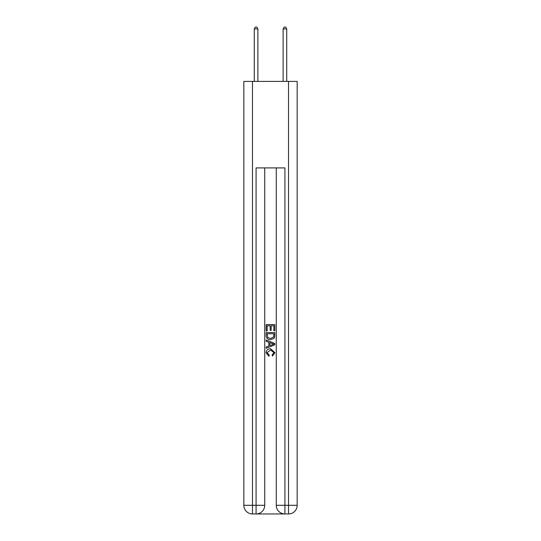 <?xml version="1.0" encoding="UTF-8"?>
<svg xmlns="http://www.w3.org/2000/svg" width="541" height="541" viewBox="0 0 541 541"><rect width="100%" height="100%" fill="white"/><g stroke="black" fill="none" stroke-linecap="round" stroke-linejoin="round"><path stroke-width="0.81" d="M256.732 513.95L284.268 513.95M252.478 81.407L252.478 505.301L243.829 505.301L243.829 81.407L297.171 81.407L297.171 505.301L288.522 505.301L288.522 81.407M284.918 513.95L284.918 505.301L276.268 505.301A8.649 8.649 0 0 0 284.918 513.95L288.522 513.95L288.522 505.301L284.918 505.301L284.918 167.913L256.082 167.913L256.082 505.301L252.478 505.301L252.478 513.95L256.082 513.95A8.649 8.649 0 0 0 264.732 505.301L256.082 505.301L256.082 513.95M264.732 167.913L264.732 505.301M276.268 505.301L276.268 167.913M288.522 513.95A8.649 8.649 0 0 0 297.171 505.301M243.829 505.301A8.649 8.649 0 0 0 252.478 513.95M266.172 330.896L266.172 324.573L274.828 324.573L274.828 330.673L273.827 330.673L273.827 325.79L271.163 325.79L271.163 330.341L270.169 330.341L270.169 325.79L267.173 325.79L267.173 330.896L266.172 330.896M266.172 335.657L266.172 332.559L274.828 332.559L274.7 337.043L274.084 338.301L270.547 339.66C267.781 339.667 266.321 338.335 266.172 335.657M267.173 333.777L267.781 337.604L270.568 338.436L273.651 336.962L273.827 333.777L267.173 333.777M266.172 341.324L266.172 340.025L274.828 343.461L274.828 344.84L266.172 348.269L266.172 346.977L268.836 345.99L268.836 342.304L266.172 341.324M272.231 343.555L269.837 342.669L269.837 345.625L273.827 344.15L272.231 343.555M267.065 352.644L269.229 355.072L268.945 356.296L266.064 352.759C266.294 350.101 267.795 348.769 270.561 348.749L274.936 352.739L272.421 356.073L272.157 354.849L273.935 352.678L270.568 349.973L267.065 352.644M257.881 81.407L257.881 28.923L254.277 28.923L254.277 81.407M254.277 28.923L255.359 27.05L256.806 27.05L257.881 28.923M286.723 81.407L286.723 28.923L283.119 28.923L283.119 81.407M283.119 28.923L284.194 27.05L285.641 27.05L286.723 28.923"/></g></svg>
